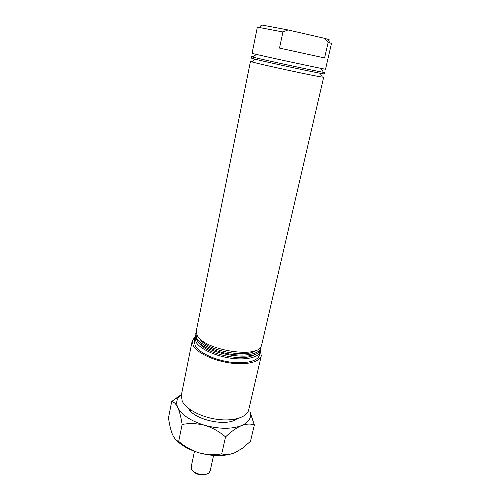 <?xml version="1.0" encoding="UTF-8"?>
<svg xmlns="http://www.w3.org/2000/svg" width="500" height="500" viewBox="0 0 500 500"><rect width="100%" height="100%" fill="white"/><g stroke="black" fill="none" stroke-linecap="round" stroke-linejoin="round"><path stroke-width="0.75" d="M250.469 61.356L196.281 331.037L196.25 332.85L197.381 335.731C204.256 349.725 255.669 358.569 260.906 346.831L261.625 345.169L323.681 77.181L322.388 77.1C315.5 76.312 262.188 64.837 252.613 62.081L250.469 61.356L252.138 61.487M251.419 56.625L251.137 58.044L253.294 58.712C264.569 61.769 327.006 75.075 324.444 73.894L324.775 72.481L323.425 72.331C316.369 71.281 263.188 59.812 253.588 57.269L251.419 56.625L253.019 56.819M255.656 350.5C246.069 358.738 205.331 350.056 199.625 338.544M254.681 354.344C244.9 362.581 204.5 353.894 198.85 342.337M261.144 346.431L259.994 350.65C254.537 362.444 203.419 353.612 196.612 339.538L195.5 336.706L196.2 332.388M260.287 350.581L261.294 355.725C259.988 361.969 246.55 365.356 230.006 362.981C213.481 360.662 197.4 353.013 193.325 345.875L192.219 340.794L195.263 336.525M261.294 355.725L248.694 409.919C247.15 417.131 233.806 421.506 217.644 419.4C201.5 417.356 185.981 409.188 182.219 401.144L181.312 395.356L192.219 340.794M260.287 350.156L260.156 351.5C258.944 357.319 246.287 360.431 230.719 358.194C215.162 356.006 199.975 348.856 196.075 342.194L195 337.413L195.438 336.138M260.156 351.5L259.3 355.213C258.069 361.094 245.419 364.275 229.875 362.05C214.338 359.881 199.194 352.7 195.312 345.975L194.25 341.15L195 337.413M261.019 347.781C259.819 353.531 247.156 356.581 231.562 354.325C215.981 352.113 200.763 345 196.844 338.4L195.756 333.669M261.725 25.581C260.094 25.025 260.306 24.869 262.369 25.113L259.113 27.469L257.3 27.381L252.087 53.3L254.269 53.894C265.613 56.706 328.162 70.119 325.538 69.181L331.5 43.425L328.175 42.281L324.644 38.356L327.819 39.269C329.8 39.894 329.925 40.125 328.212 39.956M259.113 27.469L282.925 31.969L279.513 48.094L324.575 57.938L328.175 42.281M262.369 25.113L287.981 29.938L324.644 38.356M287.981 29.938L282.925 31.969M206.412 474.156L202.587 475C198.531 474.9 195.425 473.675 193.275 471.312M194.475 451.325L191.188 466.869L191.444 468.969C193.519 472.463 197.475 474.338 203.3 474.594C205.837 474.519 207.756 473.913 209.05 472.781L210.15 470.969L213.581 455.456M189.456 409.069L190.944 411.544M182.138 424.469C189.525 423.081 197.106 423.375 204.887 425.35C212.494 427.744 219.375 431.594 225.538 436.906C230.987 431.662 236.306 427.9 241.481 425.613C246.488 423.787 250.775 423.587 254.35 425.012L250.15 412.362C251.612 418.019 248.725 422.438 241.481 425.613C231.569 429.244 219.369 429.156 204.887 425.35C190.756 420.975 181.731 415.037 177.806 407.544C179.631 411.75 181.075 417.388 182.138 424.469L178.7 441.406C176.356 440.744 174.275 438.406 172.45 434.394L172.237 433.881C170.606 429.531 169.363 424.181 168.5 417.844L171.681 401.613C173.856 401.812 175.9 403.787 177.806 407.544C176.031 403.55 176.425 400.031 178.969 396.975L174.406 399.394L171.681 401.613M254.35 425.012L250.494 441.3L242.725 448.019L235.263 452.544C230.263 454.606 225.744 455.05 221.725 453.875C214.25 455.169 206.681 454.812 199.019 452.819C191.537 450.425 184.762 446.619 178.7 441.406M221.725 453.875L225.538 436.906M181.469 394.544L174.406 399.394M175.9 439.681C181.056 445.325 188.762 449.706 199.019 452.819C212.869 456.531 224.719 456.538 234.575 452.837M181.431 394.738L178.969 396.975M236.912 418.756C227.188 427.125 193.787 419.9 188.388 408.263M233.225 420.688L235.606 419.05M320.15 73.244L322.388 77.1M321.15 68.4L323.425 72.331M327.819 39.269L329.812 42.75M256.406 54.4L252.712 57.044M255.312 59.225L251.681 61.812M250.15 412.362L250.688 413.062"/></g></svg>
